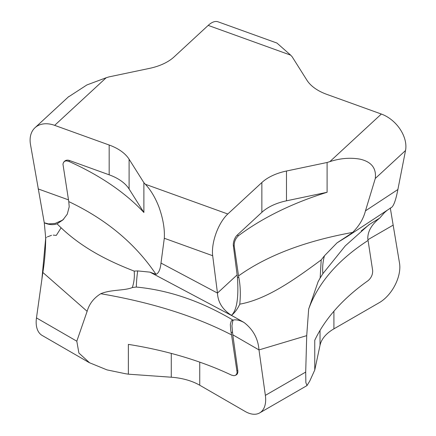 <?xml version="1.0" encoding="UTF-8"?>
<svg xmlns="http://www.w3.org/2000/svg" width="436" height="436" viewBox="0 0 436 436"><rect width="100%" height="100%" fill="white"/><g stroke="black" fill="none" stroke-linecap="round" stroke-linejoin="round"><path stroke-width="0.65" d="M324.455 255.79C322.825 261.731 322.302 267.688 322.885 273.666L320.155 278.026L321.201 259.911L324.455 255.79L337.061 242.841L346.843 236.775L352.615 232.426C359.166 225.957 363.45 218.763 365.466 210.839L397.883 189.524L405.529 150.524A28.961 20.056 -132.7 0 0 381.342 114.041L326.831 94.378A48.652 28.089 0 0 1 306.895 80.164L292.115 56.713A279.738 161.505 0 0 1 290.67 55.149L276.936 43.05L218.027 21.8A28.961 12.53 109.8 0 0 208.201 25.397L174.138 56.865A48.652 28.089 0 0 1 149.521 68.376L108.902 76.91A279.738 161.505 0 0 1 106.188 77.744L86.911 84.938L68.85 96.667M132.331 287.542C134.086 282.245 134.702 276.762 134.184 271.099L137.732 270.914C136.991 275.481 136.512 280.86 136.299 287.052L132.331 287.542C124.374 290.85 111.055 289.4 100.776 293.722C93.8 298.022 89.255 303.887 87.135 311.315L42.848 272.462L36.471 317.909A28.961 16.721 120 0 0 42.161 335.453L89.522 362.796M63.738 219.123L62.07 220.36L55.121 223.439L48.57 223.908L44.27 222.791L30.471 144.387A28.961 20.056 47.3 0 1 35.005 127.732A28.961 20.056 47.3 0 1 54.658 125.355L109.169 145.025L109.169 174.814A48.652 28.089 180 0 1 129.105 189.028L129.105 159.238A48.652 28.089 0 0 0 109.169 145.025M45.137 223.101L44.27 222.791L45.704 237.991C45.578 250.199 44.63 261.687 42.848 272.462M45.077 223.15C49.377 224.851 53.377 225.08 57.083 223.832C81.02 248.302 110.455 261.862 134.184 271.099M390.296 207.972L399.529 263.219A28.961 16.721 -60 0 1 379.358 302.617L333.911 328.853L333.911 311.233M320.024 330.417L320.024 345.296A48.652 28.089 180 0 1 333.911 328.853M320.024 345.296L314.754 370.06L314.754 340.271A279.738 161.505 0 0 1 368.022 280.702C371.254 277.945 372.796 274.549 372.66 270.516L367.799 238.683C367.69 231.342 371.652 224.486 379.696 218.109L369.107 224.605L345.268 245.877L322.885 273.666M320.155 278.026L318.084 281.765L308.672 309.053L306.721 335.644L305.701 372.077L305.865 382.612L307.02 385.533L309.794 380.982L313.958 371.777A279.738 161.505 180 0 1 314.754 370.06M231.968 314.836L231.429 315.337C222.573 309.647 217.918 302.224 217.466 293.068L212.686 255.725A28.961 12.53 -70.2 0 1 227.799 214.005L261.862 182.531L261.862 212.327L237.162 235.146A7.298 3.156 109.8 0 0 233.353 245.659L237.418 277.182C238.116 287.716 238.901 307.462 231.968 314.836L231.429 315.337L243.996 322.455C253.114 329.469 258.112 338.625 258.984 349.923L265.366 395.365A28.961 16.721 60 0 1 259.676 412.908A28.961 16.721 60 0 1 245.196 411.475L199.743 385.233L199.743 362.142M171.272 353.405L171.272 377.216A48.652 28.089 180 0 1 199.743 385.233M171.272 377.216L128.369 374.175L128.369 344.386A279.738 161.505 0 0 1 231.549 375.14L234.007 375.718L235.522 375.309L236.623 374.192L237.124 372.513L231.554 334.897C195.47 316.225 151.875 302.497 100.776 293.722M87.135 311.315L76.807 341.197L78.894 353.029L89.544 362.757L106.984 369.886L125.405 373.717A279.738 161.505 180 0 1 128.369 374.175M243.996 322.455L243.201 322.084C239.31 320.084 235.903 319.43 232.977 320.111L231.303 320.88L230.339 324.27L230.699 330.036L231.554 334.903M232.977 320.111C201.083 301.156 168.857 290.136 136.299 287.052M129.105 159.238L143.885 182.684L143.885 212.479L129.105 189.028M137.732 270.914L149.995 272.146L156.023 274.358C158.671 273.203 160.323 269.437 160.988 263.061L164.307 238.269C164.835 228.998 163.059 218.61 158.987 207.116C155.265 197.563 150.714 189.943 145.33 184.254A279.738 161.505 0 0 0 143.885 182.684M286.479 171.021L327.098 162.486L327.098 192.281L286.479 200.816L286.479 171.021A48.652 28.089 0 0 0 261.862 182.531M365.466 210.839L375.298 178.455C376.486 168.192 371.407 161.761 360.065 159.167C350.25 157.429 340.162 158.257 329.812 161.652A279.738 161.505 0 0 0 327.098 162.486M57.083 223.832L62.866 219.973L67.258 214.201L69.21 206.762L68.768 201.596L62.953 164.154L63.493 162.459L64.632 161.304L66.239 160.83L68.774 161.353A279.738 161.505 180 0 1 143.885 212.479M109.169 174.814L69.64 160.557A7.298 5.052 -132.7 0 0 64.686 161.151L63.999 161.789M156.023 274.358C135.264 243.561 106.182 219.308 68.768 201.596M38.117 188.908L68.496 199.862M346.849 236.792L391.708 207.296C393.899 205.454 395.953 199.53 397.883 189.524M387.25 210.228L384.372 212.692L379.696 218.109M308.672 309.053C318.176 282.839 337.96 259.976 368.028 240.459M393.152 225.14L367.919 239.702M261.862 212.327A48.652 28.089 180 0 1 286.479 200.816M352.615 232.426C304.966 241.119 266.941 255.61 238.541 275.89L234.208 245.969C234.045 241.925 235.495 238.487 238.547 235.647A279.738 161.505 180 0 1 327.098 192.281M232.061 314.868C235.059 312.356 237.631 308.786 239.778 304.165C240.71 294.523 240.405 285.705 238.857 277.705L238.541 275.89M239.778 304.165C266.761 299.238 293.483 280.375 321.201 259.911M237.097 274.931L217.466 293.068L160.988 263.061M235.396 375.385L236.35 374.835A7.298 4.213 -120 0 0 237.784 370.409L232.786 334.799L258.984 349.923L306.721 335.644M232.786 334.799L231.936 325.812L232.693 321.272L233.282 320.035M60.964 228.023L56.304 235.402L53.23 235.124M51.513 235.331L47.311 236.906M46.39 237.5L45.704 237.991L41.856 279.541L36.439 318.166M76.807 341.197L36.471 317.909M106.188 77.744L54.658 125.355M145.33 184.254L227.799 214.005M329.812 161.652L381.342 114.041M290.67 55.149L208.201 25.397M68.774 161.353L69.64 160.557M375.298 178.455L405.529 150.524M238.547 235.647L237.162 235.146M305.701 372.077L265.366 395.365M231.173 332.777L232.377 332.079M237.784 370.409L237.075 370.823M164.307 238.269L212.686 255.725M238.857 277.705L237.418 277.182M233.353 245.659L234.208 245.969M68.746 96.558L35.005 127.732M351.71 233.206L337.061 242.841M318.187 281.563L320.182 277.934M361.237 230.906L369.183 224.709M235.151 317.408L151.39 272.903M233.958 316.77L149.989 272.151M307.037 385.566L259.676 412.908"/></g></svg>
